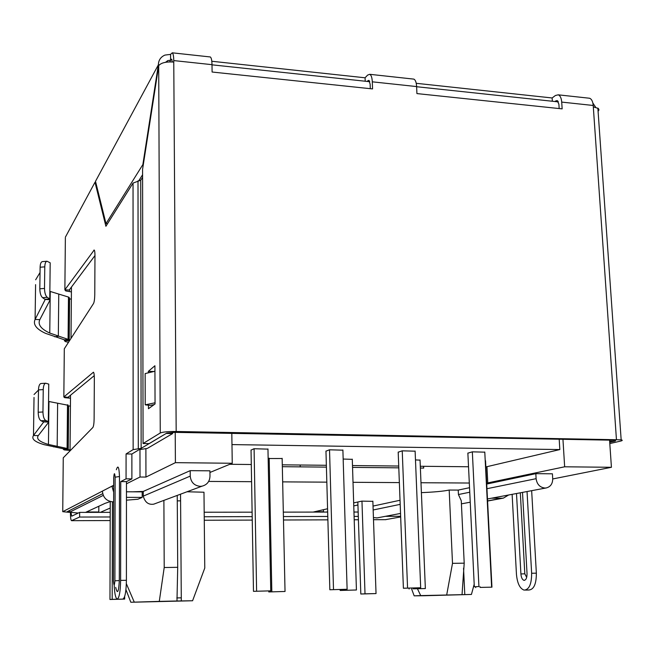 <?xml version="1.0" encoding="UTF-8"?>
<svg xmlns="http://www.w3.org/2000/svg" width="655" height="655" viewBox="0 0 655 655"><rect width="100%" height="100%" fill="white"/><g stroke="black" fill="none" stroke-linecap="round" stroke-linejoin="round"><path stroke-width="0.98" d="M283.484 519.996L285.695 519.988M204.27 520.25L252.249 520.095M385.427 519.669L400.311 517M110.212 512.349L79.664 512.39L71.69 516.181L71.067 512.759M358.17 512.03L353.962 512.038M327.664 512.071L283.312 512.128M252.118 512.169L204.18 512.226M110.204 516.975L79.632 517.049L79.664 512.39M400.287 516.287L385.386 516.328M358.31 516.394L354.101 516.402M327.787 516.459L283.41 516.566M252.191 516.639L204.229 516.754M79.632 517.049L71.477 520.676C70.797 519.996 70.437 517.335 70.404 512.677M68.497 342.287L65.238 341.558L64.378 340.526L68.767 340.69L69.193 341.214L69.569 298.77L71.346 299.22M68.906 300.006L69.561 300.096M40.111 267.224L44.777 266.855C44.917 263.408 45.653 261.533 46.996 261.239L42.346 261.615C40.995 261.91 40.242 263.785 40.111 267.224L39.824 288.798C39.939 293.211 40.856 296.166 42.583 297.673L45.195 299.523L35.1 319.435C32.84 324.471 36.336 329.121 45.588 333.37L64.526 339.855L64.378 340.526L64.386 339.814M68.767 340.69L69.053 340.256L64.657 340.002M69.43 297.812L68.472 297.059L68.087 339.372L64.526 339.855M69.053 340.256L68.087 339.372L49.764 333.059C40.913 328.966 37.597 324.487 39.824 319.64L50.181 299.769L49.764 298.934L45.113 299.278M50.255 291.467L68.472 297.059M39.824 319.64L35.1 319.435L35.583 284.638M35.648 279.8L40.037 272.529M45.195 299.409L50.181 299.769M46.996 261.239L50.189 262.802L49.764 298.934L47.258 297.329C45.539 295.814 44.622 292.851 44.507 288.437L39.824 288.798M44.777 266.855L44.507 288.437M70.044 450.427L64.206 449.903L63.338 449.281L70.052 449.87M67.948 406.698L68.611 406.755M70.429 406.149L68.619 405.871L68.226 449.649M38.481 389.897L43.238 389.61C43.394 385.787 44.221 383.658 45.711 383.224L40.987 383.519C39.48 383.945 38.645 386.073 38.481 389.897L38.187 412.249C38.301 416.785 39.243 419.618 41.003 420.756L43.672 422L33.487 435.501C31.211 438.899 34.789 441.961 44.221 444.688L63.478 448.798L63.338 449.281L63.347 448.765M48.724 421.787L48.961 401.515L67.964 405.24M67.801 449.338L63.617 448.912M68.079 449.043L67.097 448.462L63.478 448.798M43.672 421.902L48.748 422.098L38.293 435.583L33.487 435.501L34.019 397.47M38.293 435.583C36.05 438.866 39.439 441.822 48.462 444.458L67.097 448.462L67.498 404.798M34.06 394.515L38.481 390.077M48.748 422.098L48.323 421.55L43.59 421.804M45.711 383.224L48.757 384.117L48.323 421.55L45.76 420.494C44.008 419.356 43.074 416.514 42.96 411.979L38.187 412.249M43.238 389.61L42.96 411.979M554.867 101.517L557.135 100.534L558.887 104.178L559.173 108.558M367.119 81.425L368.847 80.328L370.132 84.094L370.296 88.679M165.527 62.307L167.811 60.587L170.603 60.235L171.618 59.163L172.322 61.938M138.835 180.649L142.585 174.762M107.51 223.723L106.004 223.617L142.864 164.577L158.363 64.812C158.535 60.162 160.729 56.919 164.945 55.085L170.57 54.381L170.603 60.235L169.678 61.897M159.28 64.902L158.363 64.812L95.499 181.329L106.004 223.617M142.864 164.577L143.314 164.618M592.849 102.982L595.624 107.215M211.802 61.259L365.081 77.789L365.203 81.22M416.236 83.308L552.132 97.963L552.337 101.247M68.701 396.717L68.693 397.372L63.838 396.963L93.436 372.204C94.009 372.736 94.312 374.832 94.336 378.475L94.123 418.897C94.025 423.449 93.608 426.315 92.863 427.494L63.257 457.804L62.741 511.694L102.401 491.119C103.031 497.628 106.569 501.214 113.028 501.877L113.634 501.877M70.494 398.232L64.706 397.667L63.838 396.963L64.305 348.787L93.534 303.502C94.263 301.963 94.68 298.983 94.77 294.562L94.975 255.556L69.225 290.034L64.87 289.813L94.189 250.03C94.697 250.488 94.959 252.331 94.975 255.556M491.569 498.201L502.107 498.218L487.574 500.903M508.616 495L503.384 498.119L502.107 498.218M527.038 491.545L531.639 573.248C531.639 584.104 529.134 589.729 524.115 590.114C519.833 588.599 517.278 583.302 516.443 574.23L512.12 494.345M531.655 490.677L536.355 573.166C536.363 584.014 533.841 589.631 528.798 590.016L525.474 590.09M516.5 493.526L520.905 573.944C521.249 577.604 522.272 579.732 523.992 580.338C526.022 580.174 527.029 577.915 527.029 573.543L522.51 492.396M520.324 492.806L524.811 573.813L526.685 577.399M69.651 289.461L69.643 290.533L69.225 290.034M71.411 291.909L65.713 290.918L64.87 289.813L65.369 237.831M69.389 512.341L62.741 511.694M94.246 375.659L68.267 397.077M69.512 511.997L67.236 511.694L102.704 493.69M126.456 500.183L137.845 499.241L142.192 497.407L142.184 491.856L126.456 491.799M126.456 497.366L142.192 497.407M113.659 492.175L111.931 486.174L113.675 486.182M102.401 491.119L113.675 485.265M114.175 585.013C114.543 593.094 115.476 597.753 116.975 598.981L117.286 599.047C119.284 597.81 120.389 591.588 120.618 580.395L120.749 481.597L126.464 481.63L131.884 478.879L126.063 478.838L126.079 453.94L131.876 454.013L139.089 449.69L147.326 448.413L172.617 433.577L166.157 433.463L141.144 448.372L133.145 449.608L126.079 453.94M123.025 598.924C125.064 597.679 126.186 591.473 126.407 580.297L126.464 481.63M120.749 481.597L126.063 478.838M142.585 177.366L140.735 180.24L141.144 448.372L140.735 180.24L133.039 183.089L105.905 226.278L95.008 182.237L65.377 237.175M95.008 182.237L95.745 182.295M131.876 454.013L131.884 478.879M172.609 432.365L172.617 433.577M154.171 404.585L150.331 405.388L145.205 404.847L145.14 373.579L154.932 371.246M155.047 402.784L145.205 404.847M116.361 469.725C118.006 464.616 119.046 466.884 119.48 476.529L119.316 580.576C118.62 592.439 117.417 594.707 115.706 587.388M170.57 54.381L172.265 52.818C173.182 53.522 173.681 56.109 173.755 60.579L173.763 62.061C166.083 61.562 161.056 62.774 158.698 65.672L142.577 169.35L143.068 443.525L160.262 432.988C162.768 431.956 168.073 431.457 176.179 431.489L621.161 439.816C622.807 440.176 622.569 440.61 620.449 441.126L609.797 443.582M365.081 77.789L367.586 75.112L369.731 74.31C371.221 75.047 372.081 77.552 372.302 81.826L372.556 88.916L212.097 72.025L212.007 64.673C211.901 60.235 211.336 57.665 210.296 56.96L209.805 56.903M552.132 97.963L555.399 95.507L558.216 94.828C560.197 95.589 561.368 98.013 561.712 102.098L562.154 108.869L416.924 93.583L416.621 86.575C416.367 82.342 415.434 79.853 413.821 79.116L413.059 79.034M588.599 98.135L589.566 98.242C591.621 99.011 592.841 101.419 593.209 105.471L561.712 102.098M616.437 439.464L593.209 105.471M143.068 443.525L149.217 443.615L166.763 433.102L174.697 432.357L613.26 440.201L615.626 440.381L615.291 441.036L609.715 442.33L613.964 441.339L613.891 440.217M593.299 106.814L598.383 108.493L598.973 109.86L598.089 111.35M148.357 372.81L148.357 371.336L154.916 365.744L155.047 403.955L148.456 408.72L148.448 405.191M613.964 441.339L609.641 441.265M153.819 371.508L148.357 371.336M209.985 476.259C209.674 481.548 207.021 484.856 202.018 486.174L200.233 486.337C194.232 485.691 190.9 482.276 190.237 476.111L190.196 470.65L209.927 470.822L209.985 476.259M132.777 491.823L143.257 491.43L143.265 496.13C144.968 502.303 148.464 504.98 153.753 504.162L202.018 486.174M552.714 478.805C552.664 483.824 550.478 486.878 546.147 487.959L544.976 488.049C539.9 487.459 536.944 484.332 536.109 478.682L535.823 473.663L552.411 473.811L552.714 478.805M163.889 500.739L164.208 567.517L159.288 601.388L130.82 602.256L192.586 600.758L176.973 600.987L177.71 567.32L177.235 495.647M399.787 493.944L402.563 566.46M411.618 588.96L414.173 595.845L424.243 595.731L471.428 594.453L420.707 595.6L417.489 588.837M212.007 64.829L369.788 81.711M416.629 86.722L558.396 101.893M231.813 433.381L232.247 463.265L175.409 462.659L175.213 432.365M609.568 440.135L611.426 467.293L564.651 466.794L562.948 439.3M175.409 462.659L145.95 477.061L145.885 448.79M552.722 478.961L611.426 467.293M564.651 466.794L486.673 483.136M469.308 483.03L420.985 482.735M399.353 482.596L353.02 482.309M326.829 482.154L282.657 481.875M251.594 481.687L208.658 481.425M209.944 472.468L232.247 463.265M145.95 477.061L140.014 477.02L126.464 483.791M103.261 495.376L69.512 512.235L78.289 513.045M85.584 512.382L105.087 503.343L110.359 501.533M110.228 508.043L100.305 512.357M177.268 500.854L180.592 500.854M313.115 512.087L327.574 508.747M353.667 502.893L361.83 501.124L372.867 501.353M357.941 504.972L353.765 505.914M327.656 511.768L326.305 512.071M143.257 491.43L190.196 470.65M187.355 491.774L203.975 492.224L204.769 568.065L192.586 600.758M421.394 492.642C434.371 492.093 443.632 491.225 449.183 490.046L452.499 563.341L446.702 594.904M469.537 487.697L458.23 490.087L449.183 490.046M486.722 484.053L535.823 473.663M373.031 506.078L399.681 500.33M486.96 466.95L487.787 483.144M140.014 477.02L139.974 449.428M139.613 180.477L139.613 179.429M323.513 512.079L323.447 509.705M98.799 512.366L98.823 506.25M420.379 468.055L423.695 468.088L423.613 466.294M282.33 466.688L326.411 467.121M352.546 467.383L398.789 467.842M377.133 517.9L373.424 517.589M458.23 490.087L458.434 494.533L469.75 492.224M164.208 567.517L177.71 567.32M159.288 601.388L176.973 600.987M414.173 595.845L420.707 595.6M462.045 594.552L464.207 563.169L452.499 563.341M464.207 563.169L461.276 500.739L458.434 494.533M134.242 602.076L126.349 583.695M125.94 589.623L130.82 602.256M474.187 584.268L471.428 594.453M485.854 466.941L559.828 449.567L231.968 444.589M559.828 449.567L559.198 439.235M229.774 464.289L251.291 464.51M282.289 464.829L326.362 465.287M352.488 465.558L398.723 466.033M420.305 466.262L468.522 466.761M282.149 458.516L268.149 458.541M267.969 449.133L253.968 448.732L251.045 450.149M325.969 451.189L329.44 449.805L342.901 450.173M484.79 452.163L472.337 451.835L478.928 586.553L474.31 586.774L467.867 453.039M467.867 453.154L472.337 451.835M420.051 460.121L415.483 459.916M415.123 451.18L402.186 450.837L398.191 452.187M352.292 459.335L343.171 459.049M329.842 589.754L347.117 589.271L329.842 589.754L325.961 451.041M347.117 589.271L342.892 449.993M329.531 449.805L333.501 589.549M420.043 459.966L425.357 588.55L413.051 588.812L413.018 588.043M413.051 588.812L425.357 588.55M409.105 589.009L409.072 588.125M485.543 460.752L491.946 587.167L480.058 587.412L480.017 586.659M480.058 587.412L491.946 587.167M475.702 587.617L475.661 586.749M268.779 591.932L285.031 591.473L268.779 591.932L268.763 590.966M285.031 591.473L282.149 458.32M269.18 458.164L271.825 591.752M403.398 588.239L420.682 587.756L403.398 588.239L398.191 452.065M420.682 587.756L415.114 451.025M402.235 450.837L407.557 588.026M253.477 591.334L270.752 590.843L253.477 591.334L251.045 449.977M270.752 590.843L267.96 448.929M254.091 448.732L256.604 591.129M340.174 590.45L356.426 589.991L340.174 590.45L340.142 589.541M356.426 589.991L352.284 459.155M343.662 589.459L343.687 590.253M478.928 586.553L474.31 586.774M491.577 586.291L484.782 452.016M372.859 501.141L376.035 593.577L360.815 594.011L365.007 593.823L361.961 501.124M357.843 502.041L360.815 594.011M376.035 593.577L365.007 593.823M124.671 596.468L124.663 599.071L109.966 599.497L112.185 599.341L112.439 501.861M110.245 501.583L109.966 599.497M176.809 597.933L181.279 597.835M124.663 599.071L112.185 599.341M385.836 519.669L373.497 519.702M358.416 519.751L354.208 519.767M327.885 519.849L286.038 519.988M110.187 520.553L71.657 520.676M98.799 511.981L86.403 511.997M323.505 511.719L314.67 511.727M54.733 336.793L58.328 336.302L58.762 294.324M42.583 297.673L47.258 297.329M53.53 446.866L57.173 446.53L57.624 403.193M41.003 420.756L45.76 420.494M557.929 101.099L555.743 100.87M367.782 80.721L369.445 80.901M170.947 59.621L171.978 59.736M536.355 573.166L531.639 573.248M520.905 573.944L524.811 573.813M113.028 501.877L113.634 501.599M120.618 580.395L126.407 580.297M94.369 250.226L93.821 250.194M133.145 449.608L133.039 183.089M113.692 478.265L113.692 477.962C114.175 472.574 114.658 472.312 115.124 477.176L114.895 580.805C114.396 586.159 113.913 586.225 113.446 581.01L113.692 477.962M114.895 580.805L119.316 580.576M119.48 476.529L115.124 477.176M138.295 448.642L138 180.821M212.007 64.673L173.755 60.579M416.621 86.575L372.302 81.826M615.241 440.324L615.291 441.036M173.763 62.061L176.179 431.489M158.698 65.672L160.262 432.988M71.452 287.054L71.01 338.398M70.519 395.219L70.036 450.861M69.528 510.532L69.512 512.235M143.265 496.13L190.237 476.111M373.162 509.983L399.837 504.432M486.96 488.712L536.109 478.682M300.203 466.859L300.162 465.017M68.939 297.214L68.554 339.552M50.247 291.467L50.157 299.302M50.148 299.818L49.764 333.059M67.964 404.888L67.571 448.577M48.716 422.139L48.454 444.458M167.811 60.587L166.984 62.086M487.582 501.034L503.384 498.119M524.409 580.346L523.992 580.338M67.678 511.465L67.678 511.883M589.566 98.242L558.216 94.828M210.296 56.96L172.265 52.818M413.821 79.116L369.731 74.31M597.859 108.1L621.161 439.816M546.147 487.959L487.476 498.963M470.233 502.197L461.423 503.851M180.543 494.378L181.304 600.954M400.18 513.504L376.764 517.974M463.552 568.18L464.788 594.568"/></g></svg>
